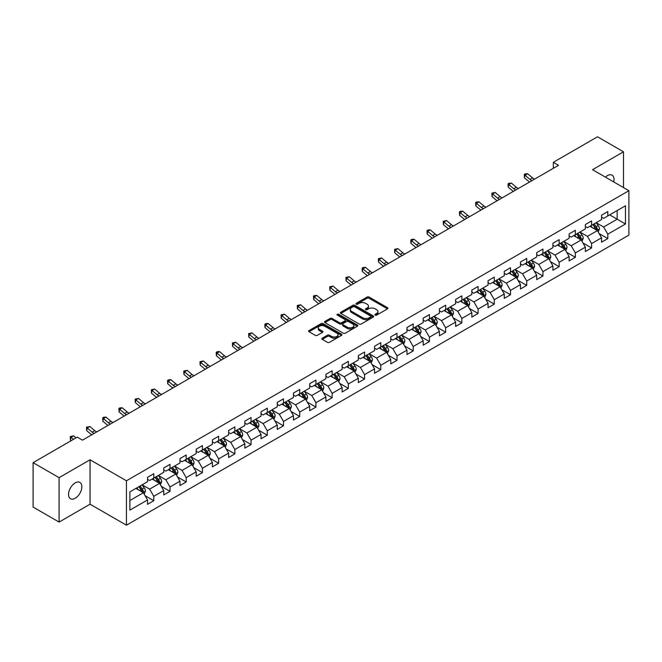 <?xml version="1.0" encoding="UTF-8"?>
<svg xmlns="http://www.w3.org/2000/svg" width="662" height="662" viewBox="0 0 662 662"><rect width="100%" height="100%" fill="white"/><g stroke="black" fill="none" stroke-linecap="round" stroke-linejoin="round"><path stroke-width="0.99" d="M375.205 315.112A1.01 0.579 0 0 0 376.637 315.112L387.477 308.856A1.44 0.836 0 0 0 387.899 308.269A1.44 0.836 0 0 0 387.477 307.681L369.106 297.072A1.44 0.836 0 0 0 367.071 297.072L356.23 303.337A1.01 0.579 0 0 0 355.933 303.742A1.01 0.579 0 0 0 356.23 304.156A1.01 0.579 0 0 0 357.654 304.156L359.061 303.345A4.617 2.665 0 0 1 365.59 303.345L367.12 304.23A4.617 2.665 0 0 1 368.469 306.117A4.617 2.665 0 0 1 367.12 308.004L365.714 308.815A1.01 0.579 0 0 0 365.424 309.22A1.01 0.579 0 0 0 365.714 309.634A1.01 0.579 0 0 0 367.145 309.634L368.544 308.823A4.617 2.665 0 0 1 375.081 308.823L376.612 309.708A4.617 2.665 0 0 1 377.961 311.595A4.617 2.665 0 0 1 376.612 313.482L375.205 314.293A1.01 0.579 0 0 0 374.907 314.698A1.01 0.579 0 0 0 375.205 315.112L375.205 314.293M75.195 498.254A9.409 5.428 120 0 0 81.343 489.963A9.409 5.428 120 0 0 79.903 482.424A9.409 5.428 120 0 0 75.195 482.888A9.409 5.428 120 0 0 69.055 491.179A9.409 5.428 120 0 0 70.495 498.718A9.409 5.428 120 0 0 75.195 498.254M613.732 181.934A9.409 5.428 120 0 0 612.085 175.165A9.409 5.428 120 0 0 607.385 175.629A9.409 5.428 120 0 0 605.399 177.126M322.278 338.191A1.44 0.836 0 0 0 321.856 338.779A1.44 0.836 0 0 0 322.278 339.366L327.433 342.345A1.44 0.836 0 0 0 329.469 342.345L341.509 335.394A1.44 0.836 0 0 0 341.931 334.807A1.44 0.836 0 0 0 341.509 334.211L323.147 323.61A1.44 0.836 0 0 0 321.103 323.61L309.063 330.561A1.44 0.836 0 0 0 308.641 331.149A1.44 0.836 0 0 0 309.063 331.736L315.286 335.336A1.44 0.836 0 0 0 317.33 335.336L322.485 332.357A1.44 0.836 0 0 0 322.907 331.77A1.44 0.836 0 0 0 322.485 331.182L319.398 329.395A3.856 2.226 0 0 1 318.265 327.822A3.856 2.226 0 0 1 320.648 325.762A3.856 2.226 0 0 1 324.852 326.25L336.941 333.226A3.856 2.226 0 0 1 338.075 334.807A3.856 2.226 0 0 1 335.692 336.859A3.856 2.226 0 0 1 331.488 336.379L329.469 335.212A1.44 0.836 0 0 0 327.433 335.212L322.278 338.191L322.278 339.366M90.057 459.784L59.084 477.666L33.1 462.664L33.1 507.075L59.084 522.078L90.057 504.187L126.442 525.198L126.442 480.786L90.057 459.784L90.057 504.187M623.496 187.578L623.496 151.805L592.523 169.687L628.9 190.697L126.442 480.786M623.496 151.805L597.513 136.802L553.333 162.306L553.333 168.314M33.1 462.664L77.272 437.16L82.477 440.156L558.529 165.31L553.333 162.306M359.16 324.024A1.44 0.836 0 0 0 361.204 324.024L373.244 317.073A1.44 0.836 0 0 0 373.666 316.486A1.44 0.836 0 0 0 373.244 315.898L354.873 305.29A1.44 0.836 0 0 0 352.838 305.29L340.798 312.241A1.44 0.836 0 0 0 340.376 312.828A1.44 0.836 0 0 0 340.798 313.424L359.16 324.024M337.678 315.335A1.01 0.579 0 0 1 338.704 315.476L357.356 326.242L345.341 333.185A1.44 0.836 0 0 1 343.297 333.185L324.934 322.584L324.934 321.401A1.44 0.836 0 0 0 324.512 321.989A1.44 0.836 0 0 0 324.934 322.584M324.934 321.401L330.081 318.43A1.44 0.836 0 0 1 332.125 318.43L339.573 322.725A1.44 0.836 0 0 0 341.609 322.725L345.034 320.756A1.44 0.836 0 0 0 345.456 320.168A1.44 0.836 0 0 0 345.034 319.572L337.272 315.095A1.01 0.579 0 0 1 336.983 314.69A1.01 0.579 0 0 1 337.603 314.152A1.01 0.579 0 0 1 338.704 314.276L357.372 325.05A1.44 0.836 0 0 1 357.794 325.646A1.44 0.836 0 0 1 357.372 326.234L357.372 325.05M126.442 525.198L628.9 235.101L628.9 190.697M145.102 495.697L153.774 500.712L153.774 496.326L163.754 490.567L163.754 494.953L169.993 491.353L169.993 486.967L179.973 481.208L179.973 485.585L186.204 481.986L186.204 477.608L196.184 471.849L196.184 476.226L202.423 472.627L202.423 468.241L212.403 462.481L212.403 466.867L218.634 463.268L218.634 458.882L228.613 453.122L228.613 457.5L234.853 453.9L234.853 449.523L244.832 443.763L244.832 448.141L251.072 444.541L251.072 440.164L261.043 434.396L261.043 438.782L267.283 435.182L267.283 430.797L277.262 425.037L277.262 429.415L283.502 425.815L283.502 421.437L293.473 415.678L293.473 420.056L299.712 416.456L299.712 412.078L309.692 406.311L309.692 410.697L315.931 407.097L315.931 402.711L325.911 396.952L325.911 401.329L332.142 397.73L332.142 393.352L342.122 387.593L342.122 391.97L348.361 388.371L348.361 383.993L358.341 378.225L358.341 382.611L364.572 379.012L364.572 374.626L374.551 368.866L374.551 373.244L380.791 369.644L380.791 365.267L390.77 359.507L390.77 363.885L397.001 360.285L397.001 355.908L406.981 350.14L406.981 354.526L413.22 350.926L413.22 346.54L423.2 340.781L423.2 345.167L429.431 341.559L429.431 337.181L439.411 331.422L439.411 335.8L445.65 332.2L445.65 327.822L455.63 322.055L455.63 326.44L461.861 322.841L461.861 318.455L471.841 312.696L471.841 317.081L478.08 313.474L478.08 309.096L488.059 303.337L488.059 307.714L494.291 304.115L494.291 299.737L504.27 293.969L504.27 298.355L510.51 294.755L510.51 290.37L520.489 284.61L520.489 288.996L526.72 285.388L526.72 281.011L536.7 275.251L536.7 279.629L542.939 276.029L542.939 271.652L552.919 265.892L552.919 270.27L559.158 266.67L559.158 262.284L569.13 256.525L569.13 260.911L575.369 257.303L575.369 252.925L585.349 247.166L585.349 251.543L591.588 247.944L591.588 243.566L601.559 237.807L601.559 242.184L607.799 238.585L607.799 234.199L625.466 224.004L625.466 205.758L617.158 210.557L617.158 219.196L625.466 224.004M153.774 500.712L147.543 504.312L147.543 499.934L129.868 510.129L129.868 491.891L147.543 481.688L147.543 477.31L153.774 473.702L153.774 478.088L163.754 472.329L163.754 467.943L169.993 464.343L169.993 468.721L179.973 462.961L179.973 458.584L186.204 454.984L186.204 459.362L196.184 453.602L196.184 449.225L202.423 445.617L202.423 450.003L212.403 444.243L212.403 439.858L218.634 436.258L218.634 440.644L228.613 434.876L228.613 430.499L234.853 426.899L234.853 431.276L244.832 425.517L244.832 421.14L251.072 417.532L251.072 421.917L261.043 416.158L261.043 411.772L267.283 408.173L267.283 412.558L277.262 406.791L277.262 402.413L283.502 398.814L283.502 403.191L293.473 397.432L293.473 393.054L299.712 389.446L299.712 393.832L309.692 388.073L309.692 383.687L315.931 380.087L315.931 384.473L325.911 378.705L325.911 374.328L332.142 370.728L332.142 375.106L342.122 369.346L342.122 364.969L348.361 361.369L348.361 365.747L358.341 359.987L358.341 355.602L364.572 352.002L364.572 356.388L374.551 350.62L374.551 346.243L380.791 342.643L380.791 347.02L390.77 341.261L390.77 336.884L397.001 333.284L397.001 337.661L406.981 331.902L406.981 327.516L413.22 323.917L413.22 328.302L423.2 322.535L423.2 318.157L429.431 314.558L429.431 318.935L439.411 313.176L439.411 308.798L445.65 305.199L445.65 309.576L455.63 303.817L455.63 299.431L461.861 295.831L461.861 300.217L471.841 294.449L471.841 290.072L478.08 286.472L478.08 290.85L488.059 285.09L488.059 280.713L494.291 277.113L494.291 281.491L504.27 275.731L504.27 271.346L510.51 267.746L510.51 272.132L520.489 266.372L520.489 261.987L526.72 258.387L526.72 262.764L536.7 257.005L536.7 252.627L542.939 249.028L542.939 253.405L552.919 247.646L552.919 243.26L559.158 239.661L559.158 244.046L569.13 238.287L569.13 233.901L575.369 230.302L575.369 234.679L585.349 228.92L585.349 224.542L591.588 220.942L591.588 225.32L601.559 219.561L601.559 215.175L607.799 211.575L607.799 215.961L625.466 205.758M152.111 479.048L159.6 483.368L149.62 489.127L142.14 484.807M147.543 479.288L149.62 480.488L153.774 478.088M149.62 489.127L153.774 496.326M159.6 483.368L163.754 490.567M168.33 469.689L175.811 474.009L165.831 479.768L158.35 475.448M163.754 469.929L165.831 471.129L169.993 468.721M165.831 479.768L169.993 486.967M175.811 474.009L179.973 481.208M184.541 460.322L192.03 464.641L182.05 470.409L174.569 466.081M179.973 460.562L182.05 461.762L186.204 459.362M182.05 470.409L186.204 477.608M192.03 464.641L196.184 471.849M200.76 450.963L208.24 455.282L198.269 461.042L190.78 456.722M196.184 451.203L198.269 452.403L202.423 450.003M198.269 461.042L202.423 468.241M208.24 455.282L212.403 462.481M216.97 441.604L224.459 445.923L214.48 451.683L206.999 447.363M212.403 441.844L214.48 443.043L218.634 440.644M214.48 451.683L218.634 458.882M224.459 445.923L228.613 453.122M233.19 432.236L240.67 436.556L230.699 442.324L223.21 437.996M228.613 432.476L230.699 433.676L234.853 431.276M230.699 442.324L234.853 449.523M240.67 436.556L244.832 443.763M249.408 422.877L256.889 427.197L246.909 432.956L239.429 428.637M244.832 423.117L246.909 424.317L251.072 421.917M246.909 432.956L251.072 440.164M256.889 427.197L261.043 434.396M265.619 413.518L273.1 417.838L263.128 423.597L255.64 419.278M261.043 413.758L263.128 414.958L267.283 412.558M263.128 423.597L267.283 430.797M273.1 417.838L277.262 425.037M281.838 404.151L289.319 408.471L279.339 414.238L271.859 409.91M277.262 404.391L279.339 405.591L283.502 403.191M279.339 414.238L283.502 421.437M289.319 408.471L293.473 415.678M298.049 394.792L305.538 399.112L295.558 404.871L288.069 400.551M293.473 395.032L295.558 396.232L299.712 393.832M295.558 404.871L299.712 412.078M305.538 399.112L309.692 406.311M314.268 385.433L321.749 389.752L311.769 395.512L304.288 391.192M309.692 385.673L311.769 386.873L315.931 384.473M311.769 395.512L315.931 402.711M321.749 389.752L325.911 396.952M330.479 376.066L337.968 380.385L327.988 386.153L320.499 381.825M325.911 376.306L327.988 377.505L332.142 375.106M327.988 386.153L332.142 393.352M337.968 380.385L342.122 387.593M346.698 366.707L354.178 371.026L344.199 376.786L336.718 372.466M342.122 366.947L344.199 368.146L348.361 365.747M344.199 376.786L348.361 383.993M354.178 371.026L358.341 378.225M362.908 357.348L370.397 361.667L360.418 367.427L352.929 363.107M358.341 357.588L360.418 358.787L364.572 356.388M360.418 367.427L364.572 374.626M370.397 361.667L374.551 368.866M379.127 347.98L386.608 352.3L376.628 358.068L369.148 353.748M374.551 348.22L376.628 349.42L380.791 347.02M376.628 358.068L380.791 365.267M386.608 352.3L390.77 359.507M395.338 338.621L402.827 342.941L392.847 348.7L385.358 344.381M390.77 338.861L392.847 340.061L397.001 337.661M392.847 348.7L397.001 355.908M402.827 342.941L406.981 350.14M411.557 329.262L419.038 333.582L409.058 339.341L401.577 335.022M406.981 329.502L409.058 330.702L413.22 328.302M409.058 339.341L413.22 346.54M419.038 333.582L423.2 340.781M427.768 319.895L435.257 324.223L425.277 329.982L417.788 325.663M423.2 320.135L425.277 321.335L429.431 318.935M425.277 329.982L429.431 337.181M435.257 324.223L439.411 331.422M443.987 310.536L451.467 314.855L441.488 320.615L434.007 316.295M439.411 310.776L441.488 311.976L445.65 309.576M441.488 320.615L445.65 327.822M451.467 314.855L455.63 322.055M460.198 301.177L467.686 305.496L457.707 311.256L450.226 306.936M455.63 301.417L457.707 302.617L461.861 300.217M457.707 311.256L461.861 318.455M467.686 305.496L471.841 312.696M476.417 291.81L483.897 296.137L473.918 301.897L466.437 297.577M471.841 292.05L473.918 293.249L478.08 290.85M473.918 301.897L478.08 309.096M483.897 296.137L488.059 303.337M492.627 282.451L500.116 286.77L490.137 292.53L482.656 288.21M488.059 282.691L490.137 283.89L494.291 281.491M490.137 292.53L494.291 299.737M500.116 286.77L504.27 293.969M508.846 273.092L516.327 277.411L506.356 283.171L498.867 278.851M504.27 273.332L506.356 274.531L510.51 272.132M506.356 283.171L510.51 290.37M516.327 277.411L520.489 284.61M525.057 263.724L532.546 268.052L522.566 273.811L515.086 269.492M520.489 263.964L522.566 265.164L526.72 262.764M522.566 273.811L526.72 281.011M532.546 268.052L536.7 275.251M541.276 254.365L548.757 258.685L538.785 264.444L531.296 260.125M536.7 254.605L538.785 255.805L542.939 253.405M538.785 264.444L542.939 271.652M548.757 258.685L552.919 265.892M557.495 245.006L564.976 249.326L554.996 255.085L547.515 250.766M552.919 245.246L554.996 246.446L559.158 244.046M554.996 255.085L559.158 262.284M564.976 249.326L569.13 256.525M573.706 235.639L581.186 239.967L571.215 245.726L563.726 241.407M569.13 235.879L571.215 237.087L575.369 234.679M571.215 245.726L575.369 252.925M581.186 239.967L585.349 247.166M589.925 226.28L597.405 230.599L587.426 236.367L579.945 232.039M585.349 226.52L587.426 227.72L591.588 225.32M587.426 236.367L591.588 243.566M597.405 230.599L601.559 237.807M609.669 214.877L617.158 219.196L603.645 227L596.156 222.68M601.559 217.161L603.645 218.361L607.799 215.961M603.645 227L607.799 234.199M59.084 477.666L59.084 522.078M129.868 500.53L143.381 492.727L135.9 488.407M143.381 492.727L147.543 499.934M599.118 233.57L607.799 238.585M582.908 242.937L591.588 247.944M566.689 252.296L575.369 257.303M550.478 261.656L559.158 266.67M534.259 271.023L542.939 276.029M518.048 280.382L526.72 285.388M501.829 289.741L510.51 294.755M485.618 299.108L494.291 304.115M469.399 308.467L478.08 313.474M453.189 317.826L461.861 322.841M436.97 327.193L445.65 332.2M420.751 336.553L429.431 341.559M404.54 345.912L413.22 350.926M388.321 355.271L397.001 360.285M372.11 364.638L380.791 369.644M355.891 373.997L364.572 379.012M339.68 383.356L348.361 388.371M323.461 392.723L332.142 397.73M307.251 402.082L315.931 407.097M291.032 411.441L299.712 416.456M274.821 420.809L283.502 425.815M258.602 430.168L267.283 435.182M242.391 439.527L251.072 444.541M226.172 448.894L234.853 453.9M209.962 458.253L218.634 463.268M193.743 467.612L202.423 472.627M177.532 476.979L186.204 481.986M161.313 486.338L169.993 491.353M375.611 315.253L376.612 314.682A4.617 2.665 0 0 0 377.961 312.795L377.961 311.595M368.469 306.117L368.469 307.317A4.617 2.665 0 0 1 367.12 309.204L366.119 309.775M387.452 308.864L369.106 298.272A1.44 0.836 0 0 0 367.071 298.272L356.628 304.297M373.219 317.081L354.873 306.489A1.44 0.836 0 0 0 352.838 306.489L340.814 313.432L340.798 312.241M370.687 316.899A1.01 0.579 0 0 0 370.985 316.486A1.01 0.579 0 0 0 370.687 316.072L354.567 306.763A1.01 0.579 0 0 0 353.144 306.763L351.663 307.615A4.617 2.665 0 0 0 350.314 309.502A4.617 2.665 0 0 0 351.663 311.388L362.685 317.752A4.617 2.665 0 0 0 369.214 317.752L370.687 316.899L370.687 318.099A1.01 0.579 0 0 0 370.985 317.686L370.985 316.486M350.314 309.502L350.314 310.701A4.617 2.665 0 0 0 351.663 312.588L351.663 311.388M370.687 318.099L369.214 318.952A4.617 2.665 0 0 1 362.685 318.952L351.663 312.588M324.951 322.593L330.081 319.63L330.081 318.43M345.456 320.168L345.456 321.368A1.44 0.836 0 0 1 345.034 321.955L341.609 323.925A1.44 0.836 0 0 1 339.573 323.925L332.125 319.63A1.44 0.836 0 0 0 330.081 319.63M347.302 327.193A3.856 2.226 0 0 0 351.505 327.673A3.856 2.226 0 0 0 353.889 325.613A3.856 2.226 0 0 0 352.755 324.041L348.502 321.583A1.44 0.836 0 0 0 346.458 321.583L343.04 323.553A1.44 0.836 0 0 0 342.618 324.14A1.44 0.836 0 0 0 343.04 324.728L347.302 327.193L347.302 328.393A3.856 2.226 0 0 0 351.505 328.873A3.856 2.226 0 0 0 353.889 326.813L353.889 325.613M342.618 324.14L342.618 325.34A1.44 0.836 0 0 0 343.04 325.927L343.04 324.728M347.302 328.393L343.04 325.927M338.075 334.807L338.075 336.006A3.856 2.226 0 0 1 335.692 338.059A3.856 2.226 0 0 1 331.488 337.579L329.469 336.412A1.44 0.836 0 0 0 327.433 336.412L322.295 339.383M318.265 327.822L318.265 329.022A3.856 2.226 0 0 0 319.398 330.603L319.398 329.395M322.485 331.182L322.485 332.357L319.398 330.603M341.509 334.211L341.509 335.394L323.147 324.81A1.44 0.836 0 0 0 321.103 324.81L309.088 331.753L309.063 330.561M598.225 232.023L599.466 228.911A3.898 2.251 -120 0 0 598.216 225.593L596.073 222.73M592.333 227.678L590.876 225.725M592.854 224.592L594.997 227.455A3.898 2.251 60 0 1 596.114 229.797L597.364 229.077A3.898 2.251 -120 0 0 596.247 226.735L594.104 223.872M593.127 224.435L595.502 227.612A1.986 1.142 60 0 1 595.866 228.208L597.364 229.077M531.991 180.627A7.348 4.245 60 0 1 529.964 179.394L525.016 175.231L524.436 177.821L529.385 181.984A11.022 6.363 -120 0 0 529.492 182.075M534.59 179.129A7.348 4.245 60 0 1 532.562 177.896L527.614 173.734L525.016 175.231L524.304 174.454L525.338 173.849L527.614 173.734M524.436 177.821L524.304 174.454M582.014 241.39L583.247 238.27A3.898 2.251 -120 0 0 582.006 234.952L579.862 232.089M576.122 237.037L574.666 235.093M580.591 239.619L581.145 238.436A3.898 2.251 -120 0 0 580.028 236.094L577.885 233.231M576.908 233.794L579.291 236.971A1.986 1.142 60 0 1 579.647 237.575L581.145 238.436M576.635 233.951L578.787 236.814A3.898 2.251 60 0 1 579.895 239.156M565.795 250.749L567.036 247.629A3.898 2.251 -120 0 0 565.787 244.319L563.643 241.448M559.903 246.396L558.447 244.452M560.424 243.31L562.568 246.173A3.898 2.251 60 0 1 563.685 248.523L564.926 247.795A3.898 2.251 -120 0 0 563.817 245.453L561.666 242.59M560.697 243.153L563.072 246.33A1.986 1.142 60 0 1 563.436 246.934L564.926 247.795M515.781 189.994A7.348 4.245 60 0 1 513.753 188.753L508.797 184.59L508.217 187.18L513.174 191.351A11.022 6.363 -120 0 0 513.282 191.434M518.379 188.488A7.348 4.245 60 0 1 516.352 187.255L511.395 183.093L508.797 184.59L508.085 183.813L509.128 183.209L511.395 183.093M508.217 187.18L508.085 183.813M499.562 199.353A7.348 4.245 60 0 1 497.534 198.12L492.586 193.958L492.007 196.548L496.955 200.71A11.022 6.363 -120 0 0 497.063 200.801M502.16 197.855A7.348 4.245 60 0 1 500.133 196.614L495.184 192.452L492.586 193.958L491.874 193.172L495.184 192.452M492.007 196.548L491.874 193.172M549.584 260.108L550.817 256.997A3.898 2.251 -120 0 0 549.576 253.678L547.433 250.815M543.692 255.755L542.236 253.811M548.161 258.337L548.715 257.162A3.898 2.251 -120 0 0 547.598 254.82L545.455 251.957M544.478 252.52L546.862 255.697A1.986 1.142 60 0 1 547.217 256.293L548.715 257.162M544.205 252.677L546.349 255.54A3.898 2.251 60 0 1 547.466 257.882M533.365 269.467L534.606 266.356A3.898 2.251 -120 0 0 533.357 263.037L531.214 260.174M527.473 265.123L526.017 263.178M527.995 262.036L530.138 264.899A3.898 2.251 60 0 1 531.255 267.241L532.496 266.521A3.898 2.251 -120 0 0 531.387 264.179L529.236 261.316M528.259 261.879L530.643 265.057A1.986 1.142 60 0 1 531.007 265.661L532.496 266.521M517.154 278.834L518.387 275.715A3.898 2.251 -120 0 0 517.146 272.405L515.003 269.533M511.263 274.482L509.798 272.537M515.731 277.064L516.286 275.88A3.898 2.251 -120 0 0 515.168 273.538L513.025 270.675M512.049 271.238L514.432 274.416A1.986 1.142 60 0 1 514.788 275.02L516.286 275.88M511.776 271.395L513.919 274.258A3.898 2.251 60 0 1 515.036 276.6M483.351 208.712A7.348 4.245 60 0 1 481.324 207.479L476.367 203.317L475.788 205.907L480.744 210.069A11.022 6.363 -120 0 0 480.852 210.16M485.949 207.214A7.348 4.245 60 0 1 483.922 205.981L478.965 201.819L476.367 203.317L475.655 202.539L476.698 201.935L478.965 201.819M475.788 205.907L475.655 202.539M467.132 218.079A7.348 4.245 60 0 1 465.105 216.838L460.148 212.676L459.577 215.266L464.525 219.436A11.022 6.363 -120 0 0 464.633 219.519M469.73 216.573A7.348 4.245 60 0 1 467.703 215.34L462.755 211.178L460.148 212.676L459.445 211.898L460.479 211.294L462.755 211.178M459.577 215.266L459.445 211.898M450.921 227.438A7.348 4.245 60 0 1 448.894 226.205L443.937 222.035L443.358 224.633L448.315 228.795A11.022 6.363 -120 0 0 448.422 228.878M453.52 225.941A7.348 4.245 60 0 1 451.492 224.699L446.536 220.537L443.937 222.035L443.226 221.257L446.536 220.537M443.358 224.633L443.226 221.257M500.935 288.193L502.168 285.082A3.898 2.251 -120 0 0 500.927 281.764L498.784 278.901M495.044 283.841L493.587 281.896M495.565 280.762L497.708 283.626A3.898 2.251 60 0 1 498.825 285.967L500.067 285.248A3.898 2.251 -120 0 0 498.958 282.906L496.806 280.043M495.83 280.605L498.213 283.783A1.986 1.142 60 0 1 498.577 284.379L500.067 285.248M434.702 236.797A7.348 4.245 60 0 1 432.675 235.564L427.718 231.402L427.147 233.992L432.096 238.155A11.022 6.363 -120 0 0 432.203 238.246M437.301 235.3A7.348 4.245 60 0 1 435.273 234.067L430.317 229.896L427.718 231.402L427.015 230.624L428.049 230.02L430.317 229.896M427.147 233.992L427.015 230.624M484.725 297.552L485.958 294.441A3.898 2.251 -120 0 0 484.716 291.123L482.565 288.26M478.833 293.208L477.368 291.263M483.293 295.782L483.856 294.607A3.898 2.251 -120 0 0 482.739 292.265L480.595 289.402M479.619 289.964L482.002 293.142A1.986 1.142 60 0 1 482.358 293.746L483.856 294.607M479.346 290.122L481.489 292.985A3.898 2.251 60 0 1 482.606 295.326M418.492 246.165A7.348 4.245 60 0 1 416.464 244.923L411.507 240.761L410.928 243.351L415.885 247.522A11.022 6.363 -120 0 0 415.993 247.605M421.09 244.659A7.348 4.245 60 0 1 419.063 243.426L414.106 239.263L411.507 240.761L410.796 239.983L411.838 239.379L414.106 239.263M410.928 243.351L410.796 239.983M468.506 306.92L469.739 303.8A3.898 2.251 -120 0 0 468.497 300.482L466.354 297.619M462.614 302.567L461.157 300.622M463.135 299.481L465.278 302.344A3.898 2.251 60 0 1 466.396 304.685L467.637 303.966A3.898 2.251 -120 0 0 466.528 301.624L464.376 298.761M463.4 299.323L465.783 302.501A1.986 1.142 60 0 1 466.147 303.105L467.637 303.966M402.273 255.524A7.348 4.245 60 0 1 400.245 254.291L395.288 250.12L394.718 252.718L399.666 256.881A11.022 6.363 -120 0 0 399.774 256.964M404.871 254.026A7.348 4.245 60 0 1 402.844 252.785L397.887 248.622L395.288 250.12L394.577 249.342L397.887 248.622M394.718 252.718L394.577 249.342M452.295 316.279L453.528 313.167A3.898 2.251 -120 0 0 452.287 309.849L450.135 306.986M446.403 311.926L444.938 309.982M446.916 308.848L449.059 311.711A3.898 2.251 60 0 1 450.177 314.053L451.426 313.333A3.898 2.251 -120 0 0 450.309 310.991L448.166 308.128M447.189 308.691L449.564 311.868A1.986 1.142 60 0 1 449.928 312.464L451.426 313.333M386.062 264.883A7.348 4.245 60 0 1 384.034 263.65L379.078 259.487L378.498 262.078L383.455 266.24A11.022 6.363 -120 0 0 383.555 266.331M388.66 263.385A7.348 4.245 60 0 1 386.633 262.152L381.676 257.981L379.078 259.487L378.366 258.71L381.676 257.981M378.498 262.078L378.366 258.71M436.076 325.638L437.309 322.526A3.898 2.251 -120 0 0 436.068 319.208L433.924 316.345M430.184 321.293L428.728 319.349M430.705 318.207L432.849 321.07A3.898 2.251 60 0 1 433.966 323.412L435.207 322.692A3.898 2.251 -120 0 0 434.098 320.35L431.947 317.487M430.97 318.05L433.353 321.227A1.986 1.142 60 0 1 433.718 321.831L435.207 322.692M369.843 274.25A7.348 4.245 60 0 1 367.815 273.009L362.859 268.846L362.288 271.437L367.236 275.607A11.022 6.363 -120 0 0 367.344 275.69M372.441 272.744A7.348 4.245 60 0 1 370.414 271.511L365.457 267.349L362.859 268.846L362.147 268.069L363.19 267.465L365.457 267.349M362.288 271.437L362.147 268.069M419.857 335.005L421.098 331.885A3.898 2.251 -120 0 0 419.857 328.567L417.705 325.704M413.965 330.652L412.509 328.708M418.434 333.234L418.996 332.051A3.898 2.251 -120 0 0 417.879 329.709L415.736 326.846M414.76 327.409L417.134 330.586A1.986 1.142 60 0 1 417.499 331.19L418.996 332.051M414.486 327.566L416.63 330.429A3.898 2.251 60 0 1 417.747 332.771M353.632 283.609A7.348 4.245 60 0 1 351.596 282.376L346.648 278.205L346.069 280.804L351.026 284.966A11.022 6.363 -120 0 0 351.125 285.049M356.23 282.111A7.348 4.245 60 0 1 354.203 280.87L349.246 276.708L346.648 278.205L345.936 277.428L349.246 276.708M346.069 280.804L345.936 277.428M403.646 344.364L404.879 341.253A3.898 2.251 -120 0 0 403.638 337.934L401.495 335.071M397.754 340.011L396.298 338.067M402.223 342.593L402.777 341.418A3.898 2.251 -120 0 0 401.66 339.076L399.517 336.205M398.541 336.776L400.924 339.954A1.986 1.142 60 0 1 401.28 340.549L402.777 341.418M398.267 336.933L400.419 339.796A3.898 2.251 60 0 1 401.528 342.138M337.413 292.968A7.348 4.245 60 0 1 335.386 291.735L330.429 287.573L329.858 290.163L334.807 294.325A11.022 6.363 -120 0 0 334.914 294.416M340.011 291.47A7.348 4.245 60 0 1 337.984 290.237L333.027 286.067L330.429 287.573L329.717 286.787L333.027 286.067M329.858 290.163L329.717 286.787M387.427 353.723L388.668 350.612A3.898 2.251 -120 0 0 387.427 347.293L385.276 344.43M381.535 349.379L380.079 347.434M386.004 351.952L386.567 350.777A3.898 2.251 -120 0 0 385.45 348.435L383.306 345.572M382.33 346.135L384.705 349.313A1.986 1.142 60 0 1 385.069 349.917L386.567 350.777M382.057 346.292L384.2 349.155A3.898 2.251 60 0 1 385.317 351.497M321.202 302.335A7.348 4.245 60 0 1 319.167 301.094L314.218 296.932L313.639 299.522L318.596 303.684A11.022 6.363 -120 0 0 318.695 303.775M323.801 300.829A7.348 4.245 60 0 1 321.765 299.596L316.817 295.434L314.218 296.932L313.507 296.154L314.541 295.55L316.817 295.434M313.639 299.522L313.507 296.154M371.217 363.09L372.449 359.971A3.898 2.251 -120 0 0 371.208 356.653L369.065 353.789M365.325 358.738L363.868 356.793M369.793 361.32L370.348 360.136A3.898 2.251 -120 0 0 369.231 357.794L367.087 354.931M366.111 355.494L368.494 358.672A1.986 1.142 60 0 1 368.85 359.276L370.348 360.136M365.838 355.651L367.989 358.514A3.898 2.251 60 0 1 369.098 360.856M304.983 311.694A7.348 4.245 60 0 1 302.956 310.461L297.999 306.291L297.42 308.889L302.377 313.052A11.022 6.363 -120 0 0 302.484 313.134M307.582 310.197A7.348 4.245 60 0 1 305.554 308.955L300.598 304.793L297.999 306.291L297.288 305.513L300.598 304.793M297.42 308.889L297.288 305.513M354.998 372.449L356.239 369.338A3.898 2.251 -120 0 0 354.998 366.02L352.846 363.157M349.106 368.097L347.649 366.152M349.627 365.01L351.77 367.882A3.898 2.251 60 0 1 352.887 370.224L354.137 369.504A3.898 2.251 -120 0 0 353.02 367.162L350.877 364.29M349.9 364.861L352.275 368.031A1.986 1.142 60 0 1 352.639 368.635L354.137 369.504M288.773 321.053A7.348 4.245 60 0 1 286.737 319.82L281.789 315.658L281.209 318.248L286.166 322.411A11.022 6.363 -120 0 0 286.265 322.502M291.371 319.556A7.348 4.245 60 0 1 289.335 318.323L284.387 314.152L281.789 315.658L281.077 314.872L284.387 314.152M281.209 318.248L281.077 314.872M338.787 381.808L340.02 378.697A3.898 2.251 -120 0 0 338.779 375.379L336.635 372.516M332.895 377.464L331.439 375.519M337.363 380.038L337.918 378.863A3.898 2.251 -120 0 0 336.801 376.521L334.658 373.658M333.681 374.22L336.064 377.398A1.986 1.142 60 0 1 336.42 378.002L337.918 378.863M333.408 374.378L335.56 377.241A3.898 2.251 60 0 1 336.668 379.583M272.554 330.421A7.348 4.245 60 0 1 270.526 329.18L265.57 325.017L264.99 327.607L269.947 331.77A11.022 6.363 -120 0 0 270.055 331.861M275.152 328.915A7.348 4.245 60 0 1 273.125 327.682L268.168 323.519L265.57 325.017L264.858 324.239L265.901 323.635L268.168 323.519M264.99 327.607L264.858 324.239M322.568 391.176L323.809 388.056A3.898 2.251 -120 0 0 322.56 384.738L320.416 381.875M316.676 386.823L315.22 384.879M321.144 389.405L321.707 388.222A3.898 2.251 -120 0 0 320.59 385.88L318.447 383.017M317.47 383.579L319.845 386.757A1.986 1.142 60 0 1 320.209 387.361L321.707 388.222M317.197 383.737L319.341 386.6A3.898 2.251 60 0 1 320.458 388.942M256.343 339.78A7.348 4.245 60 0 1 254.307 338.547L249.359 334.376L248.78 336.975L253.736 341.137A11.022 6.363 -120 0 0 253.836 341.22M258.941 338.282A7.348 4.245 60 0 1 256.906 337.041L251.957 332.878L249.359 334.376L248.647 333.598L251.957 332.878M248.78 336.975L248.647 333.598M306.357 400.535L307.59 397.423A3.898 2.251 -120 0 0 306.349 394.105L304.206 391.242M300.465 396.182L299.009 394.238M304.934 398.764L305.488 397.589A3.898 2.251 -120 0 0 304.371 395.247L302.228 392.376M301.251 392.947L303.635 396.116A1.986 1.142 60 0 1 303.99 396.72L305.488 397.589M300.978 393.096L303.13 395.967A3.898 2.251 60 0 1 304.239 398.309M240.124 349.139A7.348 4.245 60 0 1 238.097 347.906L233.14 343.743L232.561 346.334L237.517 350.496A11.022 6.363 -120 0 0 237.625 350.587M242.722 347.641A7.348 4.245 60 0 1 240.695 346.408L235.738 342.237L233.14 343.743L232.428 342.957L235.738 342.237M232.561 346.334L232.428 342.957M290.138 409.894L291.379 406.782A3.898 2.251 -120 0 0 290.13 403.464L287.987 400.601M284.246 405.549L282.79 403.605M284.768 402.463L286.911 405.326A3.898 2.251 60 0 1 288.028 407.668L289.277 406.948A3.898 2.251 -120 0 0 288.16 404.606L286.017 401.743M285.041 402.306L287.416 405.483A1.986 1.142 60 0 1 287.78 406.087L289.277 406.948M223.905 358.506A7.348 4.245 60 0 1 221.878 357.265L216.929 353.103L216.35 355.693L221.298 359.855A11.022 6.363 -120 0 0 221.406 359.946M226.503 357A7.348 4.245 60 0 1 224.476 355.767L219.527 351.605L216.929 353.103L216.217 352.325L217.252 351.721L219.527 351.605M216.35 355.693L216.217 352.325M273.927 419.261L275.16 416.141A3.898 2.251 -120 0 0 273.919 412.823L271.776 409.96M268.036 414.909L266.579 412.964M272.504 417.49L273.058 416.307A3.898 2.251 -120 0 0 271.941 413.965L269.798 411.102M268.822 411.665L271.205 414.842A1.986 1.142 60 0 1 271.561 415.446L273.058 416.307M268.549 411.822L270.7 414.685A3.898 2.251 60 0 1 271.809 417.027M207.694 367.865A7.348 4.245 60 0 1 205.667 366.624L200.71 362.462L200.131 365.06L205.088 369.222A11.022 6.363 -120 0 0 205.195 369.305M210.293 366.367A7.348 4.245 60 0 1 208.265 365.126L203.308 360.964L200.71 362.462L199.998 361.684L203.308 360.964M200.131 365.06L199.998 361.684M257.708 428.62L258.95 425.509A3.898 2.251 -120 0 0 257.7 422.19L255.557 419.327M251.817 424.268L250.36 422.323M252.338 421.181L254.481 424.044A3.898 2.251 60 0 1 255.598 426.394L256.839 425.674A3.898 2.251 -120 0 0 255.731 423.324L253.579 420.461M252.611 421.024L254.986 424.201A1.986 1.142 60 0 1 255.35 424.805L256.839 425.674M191.475 377.224A7.348 4.245 60 0 1 189.448 375.991L184.499 371.829L183.92 374.419L188.869 378.581A11.022 6.363 -120 0 0 188.976 378.672M194.074 375.726A7.348 4.245 60 0 1 192.046 374.485L187.098 370.323L184.499 371.829L183.788 371.043L187.098 370.323M183.92 374.419L183.788 371.043M241.498 437.979L242.731 434.868A3.898 2.251 -120 0 0 241.489 431.55L239.346 428.686M235.606 433.635L234.149 431.69M240.074 436.208L240.629 435.033A3.898 2.251 -120 0 0 239.512 432.691L237.368 429.828M236.392 430.391L238.775 433.569A1.986 1.142 60 0 1 239.131 434.173L240.629 435.033M236.119 430.548L238.262 433.411A3.898 2.251 60 0 1 239.379 435.753M175.264 386.583A7.348 4.245 60 0 1 173.237 385.35L168.28 381.188L167.701 383.778L172.658 387.94A11.022 6.363 -120 0 0 172.765 388.031M177.863 385.085A7.348 4.245 60 0 1 175.835 383.852L170.879 379.69L168.28 381.188L167.569 380.41L168.611 379.806L170.879 379.69M167.701 383.778L167.569 380.41M225.279 447.347L226.52 444.227A3.898 2.251 -120 0 0 225.27 440.909L223.127 438.045M219.387 442.994L217.93 441.049M219.908 439.907L222.051 442.77A3.898 2.251 60 0 1 223.168 445.112L224.41 444.392A3.898 2.251 -120 0 0 223.301 442.051L221.149 439.187M220.173 439.75L222.556 442.928A1.986 1.142 60 0 1 222.92 443.532L224.41 444.392M159.046 395.95A7.348 4.245 60 0 1 157.018 394.709L152.07 390.547L151.49 393.145L156.439 397.308A11.022 6.363 -120 0 0 156.546 397.39M161.644 394.444A7.348 4.245 60 0 1 159.616 393.211L154.668 389.049L152.07 390.547L151.358 389.769L154.668 389.049M151.49 393.145L151.358 389.769M209.068 456.706L210.301 453.586A3.898 2.251 -120 0 0 209.06 450.276L206.916 447.413M203.176 452.353L201.72 450.408M203.689 449.266L205.832 452.129A3.898 2.251 60 0 1 206.949 454.48L208.199 453.76A3.898 2.251 -120 0 0 207.082 451.41L204.939 448.546M203.962 449.109L206.345 452.287A1.986 1.142 60 0 1 206.701 452.891L208.199 453.76M142.835 405.31A7.348 4.245 60 0 1 140.807 404.077L135.851 399.914L135.271 402.504L140.228 406.667A11.022 6.363 -120 0 0 140.336 406.758M145.433 403.812A7.348 4.245 60 0 1 143.406 402.57L138.449 398.408L135.851 399.914L135.139 399.128L138.449 398.408M135.271 402.504L135.139 399.128M192.849 466.065L194.09 462.953A3.898 2.251 -120 0 0 192.841 459.635L190.697 456.772M186.957 461.72L185.501 459.767M187.478 458.634L189.622 461.497A3.898 2.251 60 0 1 190.739 463.839L191.98 463.119A3.898 2.251 -120 0 0 190.871 460.777L188.72 457.914M187.743 458.476L190.126 461.654A1.986 1.142 60 0 1 190.49 462.258L191.98 463.119M126.616 414.669A7.348 4.245 60 0 1 124.588 413.436L119.632 409.273L119.061 411.863L124.009 416.026A11.022 6.363 -120 0 0 124.117 416.117M129.214 413.171A7.348 4.245 60 0 1 127.187 411.938L122.23 407.775L119.632 409.273L118.928 408.495L119.963 407.891L122.23 407.775M119.061 411.863L118.928 408.495M176.638 475.432L177.871 472.312A3.898 2.251 -120 0 0 176.63 468.994L174.487 466.131M170.746 471.079L169.282 469.135M175.207 473.661L175.769 472.478A3.898 2.251 -120 0 0 174.652 470.136L172.509 467.273M171.532 467.835L173.916 471.013A1.986 1.142 60 0 1 174.272 471.617L175.769 472.478M171.259 467.993L173.403 470.856A3.898 2.251 60 0 1 174.52 473.198M110.405 424.036A7.348 4.245 60 0 1 108.378 422.795L103.421 418.632L102.842 421.222L107.798 425.393A11.022 6.363 -120 0 0 107.906 425.476M113.003 422.53A7.348 4.245 60 0 1 110.976 421.297L106.019 417.134L103.421 418.632L102.709 417.854L103.752 417.25L106.019 417.134M102.842 421.222L102.709 417.854M160.419 484.791L161.652 481.671A3.898 2.251 -120 0 0 160.411 478.361L158.268 475.498M154.527 480.438L153.071 478.494M155.049 477.352L157.192 480.215A3.898 2.251 60 0 1 158.309 482.565L159.55 481.845A3.898 2.251 -120 0 0 158.441 479.495L156.29 476.632M155.313 477.194L157.697 480.372A1.986 1.142 60 0 1 158.061 480.976L159.55 481.845M94.186 433.395A7.348 4.245 60 0 1 92.159 432.162L87.202 428L86.631 430.59L91.579 434.752A11.022 6.363 -120 0 0 91.687 434.843M96.784 431.897A7.348 4.245 60 0 1 94.757 430.656L89.8 426.493L87.202 428L86.49 427.213L89.8 426.493M86.631 430.59L86.49 427.213M144.208 494.15L145.441 491.038A3.898 2.251 -120 0 0 144.2 487.72L142.049 484.857M138.317 489.806L136.852 487.853M142.777 492.379L143.34 491.204A3.898 2.251 -120 0 0 142.222 488.862L140.079 485.999M139.103 486.562L141.478 489.739A1.986 1.142 60 0 1 141.842 490.343L143.34 491.204M138.83 486.719L140.973 489.582A3.898 2.251 60 0 1 142.09 491.924M76.006 437.888L73.59 435.861L70.991 437.359L70.412 439.949L71.239 440.644M73.408 439.394L70.28 436.581L73.59 435.861M70.412 439.949L70.28 436.581M376.612 314.682L376.612 313.482M365.714 309.634L365.714 308.815M367.12 309.204L367.12 308.004M356.23 304.156L356.23 303.337M367.071 298.272L367.071 297.072M369.106 298.272L369.106 297.072M387.477 308.856L387.477 307.681M352.838 306.489L352.838 305.29M354.873 306.489L354.873 305.29M373.244 317.073L373.244 315.898M362.685 318.952L362.685 317.752M369.214 318.952L369.214 317.752M332.125 319.63L332.125 318.43M339.573 323.925L339.573 322.725M341.609 323.925L341.609 322.725M345.034 321.955L345.034 320.756M338.704 315.476L338.704 314.276M327.433 336.412L327.433 335.212M329.469 336.412L329.469 335.212M331.488 337.579L331.488 336.379M321.103 324.81L321.103 323.61M323.147 324.81L323.147 323.61M597.025 230.376L599.441 228.986M596.247 226.735L598.216 225.593M593.475 228.332L594.997 227.455M529.964 179.394L532.562 177.896M580.806 239.743L583.222 238.345M580.028 236.094L582.006 234.952M577.256 237.691L578.787 236.814M564.587 249.102L567.011 247.712M563.817 245.453L565.787 244.319M561.045 247.058L562.568 246.173M513.753 188.753L516.352 187.255M497.534 198.12L500.133 196.614M548.376 258.461L550.792 257.071M547.598 254.82L549.576 253.678M544.826 256.417L546.349 255.54M532.157 267.829L534.573 266.43M531.387 264.179L533.357 263.037M528.615 265.776L530.138 264.899M515.946 277.188L518.363 275.789M515.168 273.538L517.146 272.405M512.396 275.144L513.919 274.258M481.324 207.479L483.922 205.981M465.105 216.838L467.703 215.34M448.894 226.205L451.492 224.699M499.727 286.547L502.144 285.157M498.958 282.906L500.927 281.764M496.186 284.503L497.708 283.626M432.675 235.564L435.273 234.067M483.517 295.914L485.933 294.516M482.739 292.265L484.716 291.123M479.967 293.862L481.489 292.985M416.464 244.923L419.063 243.426M467.298 305.273L469.714 303.875M466.528 301.624L468.497 300.482M463.756 303.229L465.278 302.344M400.245 254.291L402.844 252.785M451.087 314.632L453.503 313.242M450.309 310.991L452.287 309.849M447.537 312.588L449.059 311.711M384.034 263.65L386.633 262.152M434.868 323.999L437.284 322.601M434.098 320.35L436.068 319.208M431.326 321.947L432.849 321.07M367.815 273.009L370.414 271.511M418.657 333.358L421.073 331.96M417.879 329.709L419.857 328.567M415.107 331.314L416.63 330.429M351.596 282.376L354.203 280.87M402.438 342.717L404.854 341.327M401.66 339.076L403.638 337.934M398.896 340.673L400.419 339.796M335.386 291.735L337.984 290.237M386.227 352.085L388.644 350.686M385.45 348.435L387.427 347.293M382.677 350.033L384.2 349.155M319.167 301.094L321.765 299.596M370.008 361.444L372.425 360.045M369.231 357.794L371.208 356.653M366.467 359.4L367.989 358.514M302.956 310.461L305.554 308.955M353.798 370.803L356.214 369.413M353.02 367.162L354.998 366.02M350.248 368.759L351.77 367.882M286.737 319.82L289.335 318.323M337.579 380.17L339.995 378.772M336.801 376.521L338.779 375.379M334.037 378.118L335.56 377.241M270.526 329.18L273.125 327.682M321.368 389.529L323.784 388.131M320.59 385.88L322.56 384.738M317.818 387.477L319.341 386.6M254.307 338.547L256.906 337.041M305.149 398.888L307.565 397.498M304.371 395.247L306.349 394.105M301.599 396.844L303.13 395.967M238.097 347.906L240.695 346.408M288.938 408.255L291.354 406.857M288.16 404.606L290.13 403.464M285.388 406.203L286.911 405.326M221.878 357.265L224.476 355.767M272.719 417.614L275.135 416.216M271.941 413.965L273.919 412.823M269.169 415.562L270.7 414.685M205.667 366.624L208.265 365.126M256.5 426.973L258.925 425.583M255.731 423.324L257.7 422.19M252.958 424.93L254.481 424.044M189.448 375.991L192.046 374.485M240.289 436.341L242.706 434.942M239.512 432.691L241.489 431.55M236.739 434.289L238.262 433.411M173.237 385.35L175.835 383.852M224.07 445.7L226.487 444.301M223.301 442.051L225.27 440.909M220.529 443.648L222.051 442.77M157.018 394.709L159.616 393.211M207.86 455.059L210.276 453.669M207.082 451.41L209.06 450.276M204.31 453.015L205.832 452.129M140.807 404.077L143.406 402.57M191.641 464.426L194.057 463.028M190.871 460.777L192.841 459.635M188.099 462.374L189.622 461.497M124.588 413.436L127.187 411.938M175.43 473.785L177.846 472.387M174.652 470.136L176.63 468.994M171.88 471.733L173.403 470.856M108.378 422.795L110.976 421.297M159.211 483.144L161.627 481.754M158.441 479.495L160.411 478.361M155.669 481.1L157.192 480.215M92.159 432.162L94.757 430.656M143 492.503L145.417 491.113M142.222 488.862L144.2 487.72M139.45 490.459L140.973 489.582"/></g></svg>
